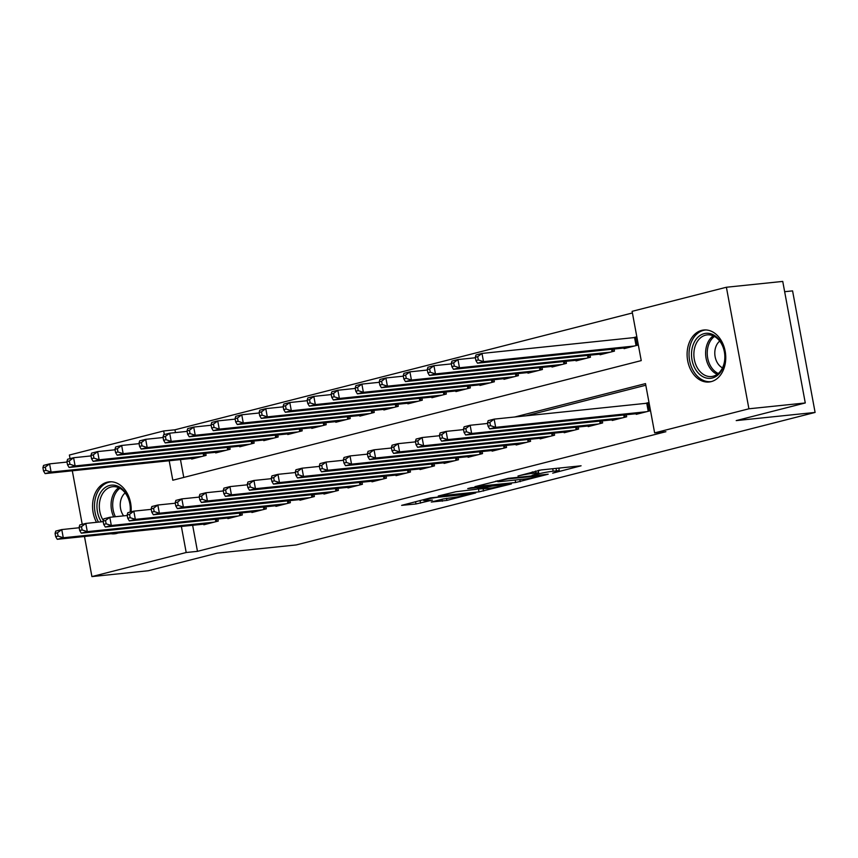 <?xml version="1.0" encoding="UTF-8"?>
<svg xmlns="http://www.w3.org/2000/svg" width="858" height="858" viewBox="0 0 858 858"><rect width="100%" height="100%" fill="white"/><g stroke="black" fill="none" stroke-linecap="round" stroke-linejoin="round"><path stroke-width="1.29" d="M552.681 473.155L581.08 465.797L541.259 469.927L517.975 476.008A10.521 0.772 169.5 0 1 532.593 473.348L535.918 473.005A10.521 0.772 169.5 0 1 538.717 473.015A10.521 0.772 169.5 0 1 535.456 474.195L532.11 475.289L538.545 473.873A10.521 0.772 169.5 0 1 553.174 471.214L556.488 470.87A10.521 0.772 169.5 0 1 559.298 470.881A10.521 0.772 169.5 0 1 556.027 472.072L552.681 473.155M96.514 522.318A26.126 19.241 84.1 0 1 107.132 482.217A26.126 19.241 84.1 0 1 109.18 481.842A26.126 19.241 84.1 0 1 131.124 511.851M118.061 533.011A26.126 19.241 84.1 0 1 116.624 533.462A26.126 19.241 84.1 0 1 114.564 533.826A26.126 19.241 84.1 0 1 110.982 533.74M701.683 330.373A26.126 19.241 84.1 0 1 703.732 330.008A26.126 19.241 84.1 0 1 725.396 352.617A26.126 19.241 84.1 0 1 711.175 381.628A26.126 19.241 84.1 0 1 709.116 381.992A26.126 19.241 84.1 0 1 687.462 359.395A26.126 19.241 84.1 0 1 701.683 330.373M431.284 502.027L446.889 500.407L475.729 492.932L430.459 497.887L401.619 505.362L415.991 503.968L432.464 500.096L425.922 500.418A8.794 0.643 169.5 0 1 423.573 500.407A8.794 0.643 169.5 0 1 428.989 498.798A8.794 0.643 169.5 0 1 438.535 497.19L464.746 494.476A8.794 0.643 169.5 0 1 467.095 494.487A8.794 0.643 169.5 0 1 461.679 496.096A8.794 0.643 169.5 0 1 452.134 497.704L443.2 498.981L431.284 502.027M169.198 460.757L172.801 480.233L641.237 360.607L632.11 311.336L726.394 287.248L782.743 281.413L805.276 402.96L736.207 420.602L815.1 412.43L296.224 544.937L217.331 553.11L148.262 570.752L91.913 576.587L84.481 536.486M805.276 402.96L748.916 408.794L654.633 432.882L645.495 383.601L514.682 417.009M192.642 525.289L197.469 551.34L665.905 431.713L654.633 432.882M197.469 551.34L186.197 552.509L91.913 576.587M515.647 482.518L548.187 474.206L508.365 478.324L474.946 486.636L515.647 482.518L515.186 480.04M511.379 483.944L478.979 491.881L438.277 495.999L455.78 491.752L476.501 489.253L485.424 486.861L467.728 488.61L471.031 487.762L511.314 483.59M636.153 413.706L636.261 414.339L650.525 410.692M612.129 419.841L612.247 420.474L626.651 416.784L626.276 414.736M588.105 425.976L588.223 426.608L602.638 422.919L602.252 420.87M564.081 432.11L564.199 432.743L578.614 429.054L578.228 427.005M540.057 438.245L540.175 438.878L554.59 435.188L554.204 433.14M516.033 444.38L516.151 445.012L530.566 441.323L530.19 439.275M492.02 450.514L492.127 451.147L506.542 447.458L506.166 445.409M467.996 456.649L468.114 457.282L482.518 453.592L482.142 451.544M443.972 462.784L444.09 463.417L458.504 459.738L458.118 457.679M419.948 468.918L420.066 469.551L434.48 465.873L434.094 463.813M395.924 475.053L396.042 475.686L410.456 472.007L410.07 469.948M371.9 481.188L372.018 481.821L386.432 478.142L386.057 476.083M347.887 487.323L347.994 487.955L362.408 484.277L362.033 482.217M323.863 493.457L323.981 494.09L338.384 490.411L338.009 488.352M299.839 499.592L299.957 500.225L314.371 496.546L313.985 494.487M275.815 505.727L275.933 506.359L290.347 502.681L289.961 500.622M251.791 511.861L251.909 512.494L266.323 508.815L265.937 506.756M227.767 517.996L227.885 518.629L242.299 514.95L241.924 512.891M645.806 385.231L525.954 415.84M649.002 402.477L644.948 403.517M217.9 519.026L218.275 521.085L203.861 524.764L203.754 524.131M632.41 312.966L174.946 429.794L175.461 432.593M180.459 459.588L183.773 477.434M636.818 336.786L632.775 337.816M623.97 348.005L624.088 348.638L638.341 344.991M614.103 349.034L614.478 351.094L600.064 354.772L599.946 354.139M590.079 355.169L590.454 357.228L576.04 360.907L575.933 360.274M566.055 361.304L566.43 363.363L552.026 367.042L551.909 366.409M542.031 367.439L542.417 369.498L528.002 373.176L527.885 372.544M518.007 373.573L518.393 375.632L503.978 379.311L503.861 378.678M493.983 379.708L494.369 381.767L479.954 385.446L479.837 384.813M469.969 385.843L470.345 387.902L455.93 391.58L455.812 390.948M445.946 391.977L446.321 394.036L431.906 397.715L431.799 397.082M421.921 398.112L422.297 400.171L407.893 403.85L407.775 403.217M397.897 404.247L398.284 406.306L383.869 409.985L383.751 409.352M373.874 410.381L374.26 412.441L359.845 416.119L359.727 415.486M349.849 416.516L350.236 418.575L335.821 422.254L335.703 421.621M325.836 422.651L326.212 424.71L311.797 428.389L311.679 427.756M301.812 428.786L302.188 430.845L287.773 434.523L287.666 433.891M277.788 434.92L278.164 436.979L263.76 440.658L263.642 440.025M253.764 441.055L254.15 443.114L239.736 446.793L239.618 446.16M229.74 447.19L230.126 449.249L215.712 452.927L215.594 452.305M205.716 453.324L206.102 455.384L191.688 459.062L191.57 458.44M815.1 412.43L792.577 290.883L784.652 291.699M726.394 287.248L748.916 408.794M82.229 524.335L72.308 470.795M70.056 458.633L69.38 455.04L163.674 430.963L164.339 434.556M174.946 429.794L163.674 430.963M181.37 526.458L186.197 552.509M540.025 470.098A10.521 0.772 169.5 0 0 538.256 470.516M558.826 468.382L560.628 467.921M495.667 481.231L497.511 481.048M542.353 475.557L507.496 478.925L500.879 480.373A10.521 0.772 169.5 0 0 497.608 481.563A10.521 0.772 169.5 0 0 500.407 481.563L524.302 479.096A10.521 0.772 169.5 0 0 538.931 476.437L542.353 475.557M488.695 488.352A8.794 0.643 169.5 0 0 498.241 486.743A8.794 0.643 169.5 0 0 503.646 485.135A8.794 0.643 169.5 0 0 501.308 485.124L492.074 486.078L479.601 488.931L488.695 488.352M475.3 357.282L475.911 360.564L478.314 359.952L477.702 356.66L475.3 357.282L475.976 354.965L481.981 353.432L483.504 361.647L477.498 363.181L628.292 347.565M636.915 337.301L481.981 353.432L477.702 356.66M634.298 346.031L483.504 361.647L478.314 359.952M477.498 363.181L475.911 360.564M487.473 422.973L488.084 426.265L490.486 425.654L489.875 422.361L487.473 422.973L488.148 420.667L494.154 419.133L495.677 427.348L646.471 411.733M490.486 425.654L495.677 427.348L489.671 428.882L640.465 413.266M489.875 422.361L494.154 419.133L649.098 403.003M488.084 426.265L489.671 428.882M704.118 333.644A22.608 16.656 84.1 0 1 724.442 351.673A22.608 16.656 84.1 0 1 712.344 377.992A22.608 16.656 84.1 0 1 692.02 359.952A22.608 16.656 84.1 0 1 704.118 333.644M713.159 376.233A20.935 15.423 -95.9 0 0 724.56 352.981A20.935 15.423 -95.9 0 0 707.196 334.867A20.935 15.423 -95.9 0 0 705.555 335.167A20.935 15.423 -95.9 0 0 694.154 358.408A20.935 15.423 -95.9 0 0 711.518 376.523A20.935 15.423 -95.9 0 0 713.159 376.233M705.952 329.955A25.965 19.123 -95.9 0 0 705.555 329.987A25.965 19.123 -95.9 0 0 703.506 330.351A25.965 19.123 -95.9 0 0 689.382 359.18A25.965 19.123 -95.9 0 0 710.907 381.638A25.965 19.123 -95.9 0 0 711.303 381.596L710.907 381.638M719.723 341.098A14.908 10.982 -95.9 0 0 714.896 355.126A14.908 10.982 -95.9 0 0 722.5 367.868M101.351 521.814A22.608 16.656 84.1 0 1 102.188 490.304A22.608 16.656 84.1 0 1 125.665 492.975A22.608 16.656 84.1 0 1 130.255 512.065M130.105 512.108A20.935 15.423 -95.9 0 0 125.912 493.951A20.935 15.423 -95.9 0 0 112.645 486.711A20.935 15.423 -95.9 0 0 100.247 499.163A20.935 15.423 -95.9 0 0 103.303 520.506M125.171 492.932A14.908 10.982 -95.9 0 0 123.359 515.497A14.908 10.982 -95.9 0 0 123.616 515.862M111.004 481.831L111.368 481.788A25.965 19.123 -95.9 0 0 111.004 481.831A25.965 19.123 -95.9 0 0 98.466 522.114M113.524 533.483A25.965 19.123 -95.9 0 0 116.356 533.472A25.965 19.123 -95.9 0 0 116.752 533.429M451.276 363.417L451.887 366.698L454.29 366.087L453.678 362.795L451.276 363.417L451.951 361.1L457.957 359.566L459.48 367.782L453.474 369.315L604.268 353.7M475.386 357.765L457.957 359.566L453.678 362.795M610.274 352.166L459.48 367.782L454.29 366.087M453.474 369.315L451.887 366.698M427.252 369.551L427.863 372.833L430.266 372.222L429.654 368.929L427.252 369.551L427.928 367.235L433.934 365.701L435.456 373.916L429.45 375.45L580.244 359.834M451.372 363.899L433.934 365.701L429.654 368.929M586.25 358.301L435.456 373.916L430.266 372.222M429.45 375.45L427.863 372.833M403.239 375.686L403.839 378.968L406.242 378.357L405.641 375.064L403.239 375.686L403.904 373.369L409.909 371.836L411.432 380.051L405.426 381.585L556.231 365.969M427.348 370.034L409.909 371.836L405.641 375.064M562.226 364.435L411.432 380.051L406.242 378.357M405.426 381.585L403.839 378.968M379.215 381.821L379.815 385.103L382.218 384.491L381.617 381.199L379.215 381.821L379.88 379.504L385.886 377.97L387.408 386.186L381.402 387.719L532.207 372.104M403.324 376.169L385.886 377.97L381.617 381.199M538.213 370.57L387.408 386.186L382.218 384.491M381.402 387.719L379.815 385.103M463.459 429.107L464.06 432.4L466.462 431.789L465.862 428.496L463.459 429.107L464.124 426.801L470.13 425.268L471.653 433.483L622.447 417.867M466.462 431.789L471.653 433.483L465.647 435.017L616.452 419.401M465.862 428.496L470.13 425.268L487.569 423.466M464.06 432.4L465.647 435.017M439.435 435.242L440.036 438.535L442.438 437.923L441.838 434.631L439.435 435.242L440.1 432.936L446.106 431.402L447.629 439.618L598.434 424.002M442.438 437.923L447.629 439.618L441.623 441.151L592.428 425.536M441.838 434.631L446.106 431.402L463.545 429.601M440.036 438.535L441.623 441.151M415.411 441.387L416.023 444.669L418.425 444.058L417.814 440.765L415.411 441.387L416.087 439.071L422.093 437.537L423.605 445.752L574.41 430.137M418.425 444.058L423.605 445.752L417.599 447.286L568.404 431.671M417.814 440.765L422.093 437.537L439.521 435.735M416.023 444.669L417.599 447.286M391.387 447.522L391.999 450.804L394.401 450.193L393.79 446.9L391.387 447.522L392.063 445.205L398.069 443.672L399.592 451.887L550.386 436.272M394.401 450.193L399.592 451.887L393.586 453.421L544.38 437.805M393.79 446.9L398.069 443.672L415.497 441.87M391.999 450.804L393.586 453.421M355.191 387.955L355.802 391.237L358.204 390.626L357.593 387.333L355.191 387.955L355.866 385.639L361.861 384.105L363.384 392.321L357.378 393.854L508.183 378.239M379.3 382.303L361.861 384.105L357.593 387.333M514.189 376.705L363.384 392.321L358.204 390.626M357.378 393.854L355.802 391.237M367.363 453.657L367.975 456.939L370.377 456.327L369.766 453.035L367.363 453.657L368.039 451.34L374.045 449.806L375.568 458.022L526.362 442.406M370.377 456.327L375.568 458.022L369.562 459.556L520.356 443.94M369.766 453.035L374.045 449.806L391.473 448.005M367.975 456.939L369.562 459.556M331.167 394.09L331.778 397.372L334.18 396.761L333.569 393.468L331.167 394.09L331.842 391.784L337.848 390.24L339.371 398.455L333.365 399.989L484.159 384.373M355.276 388.438L337.848 390.24L333.569 393.468M490.165 382.84L339.371 398.455L334.18 396.761M333.365 399.989L331.778 397.372M343.339 459.791L343.951 463.073L346.353 462.462L345.742 459.169L343.339 459.791L344.015 457.475L350.021 455.941L351.544 464.157L502.338 448.541M346.353 462.462L351.544 464.157L345.538 465.69L496.332 450.075M345.742 459.169L350.021 455.941L367.46 454.139M343.951 463.073L345.538 465.69M307.143 400.225L307.754 403.507L310.156 402.895L309.545 399.603L307.143 400.225L307.818 397.919L313.824 396.385L315.347 404.59L309.341 406.124L460.135 390.508M331.252 394.573L313.824 396.385L309.545 399.603M466.141 388.974L315.347 404.59L310.156 402.895M309.341 406.124L307.754 403.507M319.326 465.926L319.927 469.208L322.329 468.597L321.729 465.304L319.326 465.926L319.991 463.61L325.997 462.076L327.52 470.291L478.314 454.676M322.329 468.597L327.52 470.291L321.514 471.825L472.318 456.209M321.729 465.304L325.997 462.076L343.436 460.274M319.927 469.208L321.514 471.825M283.119 406.36L283.73 409.641L286.132 409.03L285.521 405.737L283.119 406.36L283.794 404.054L289.8 402.52L291.323 410.725L285.317 412.258L436.111 396.643M307.239 400.707L289.8 402.52L285.521 405.737M442.117 395.109L291.323 410.725L286.132 409.03M285.317 412.258L283.73 409.641M295.302 472.061L295.903 475.343L298.305 474.731L297.705 471.439L295.302 472.061L295.967 469.744L301.973 468.211L303.496 476.426L454.3 460.81M298.305 474.731L303.496 476.426L297.49 477.96L448.294 462.344M297.705 471.439L301.973 468.211L319.412 466.409M295.903 475.343L297.49 477.96M259.105 412.494L259.706 415.776L262.108 415.165L261.497 411.872L259.105 412.494L259.77 410.188L265.776 408.655L267.299 416.859L261.293 418.393L412.087 402.777M283.215 406.842L265.776 408.655L261.497 411.872M418.093 401.244L267.299 416.859L262.108 415.165M261.293 418.393L259.706 415.776M235.081 418.629L235.682 421.911L238.084 421.299L237.484 418.007L235.081 418.629L235.746 416.323L241.752 414.789L243.275 422.994L237.269 424.528L388.073 408.912M259.191 412.977L241.752 414.789L237.484 418.007M394.079 407.378L243.275 422.994L238.084 421.299M237.269 424.528L235.682 421.911M211.057 424.764L211.669 428.045L214.071 427.434L213.46 424.142L211.057 424.764L211.733 422.458L217.728 420.924L219.251 429.129L213.245 430.662L364.049 415.047M235.167 419.112L217.728 420.924L213.46 424.142M370.055 413.513L219.251 429.129L214.071 427.434M213.245 430.662L211.669 428.045M187.033 430.898L187.645 434.18L190.047 433.569L189.436 430.276L187.033 430.898L187.709 428.592L193.715 427.059L195.238 435.263L189.232 436.797L340.025 421.181M211.143 425.246L193.715 427.059L189.436 430.276M346.031 419.648L195.238 435.263L190.047 433.569M189.232 436.797L187.645 434.18M163.009 437.033L163.621 440.315L166.023 439.704L165.412 436.411L163.009 437.033L163.685 434.727L169.691 433.193L171.214 441.398L165.208 442.932L316.001 427.316M187.119 431.381L169.691 433.193L165.412 436.411M322.007 425.783L171.214 441.398L166.023 439.704M165.208 442.932L163.621 440.315M138.985 443.168L139.597 446.45L141.999 445.838L141.388 442.546L138.985 443.168L139.661 440.862L145.667 439.328L147.19 447.533L141.184 449.066L291.977 433.451M163.106 437.516L145.667 439.328L141.388 442.546M297.983 431.917L147.19 447.533L141.999 445.838M141.184 449.066L139.597 446.45M114.972 449.302L115.573 452.584L117.975 451.973L117.364 448.691L114.972 449.302L115.637 446.997L121.643 445.463L123.166 453.668L117.16 455.201L267.953 439.586M139.082 443.65L121.643 445.463L117.364 448.691M273.959 438.052L123.166 453.668L117.975 451.973M117.16 455.201L115.573 452.584M90.948 455.437L91.549 458.719L93.951 458.108L93.35 454.826L90.948 455.437L91.613 453.131L97.619 451.598L99.142 459.802L93.136 461.336L243.94 445.72M115.058 449.785L97.619 451.598L93.35 454.826M249.946 444.187L99.142 459.802L93.951 458.108M93.136 461.336L91.549 458.719M66.924 461.572L67.535 464.854L69.938 464.242L69.326 460.961L66.924 461.572L67.589 459.266L73.595 457.732L75.118 465.937L69.112 467.471L219.916 451.855M91.034 455.92L73.595 457.732L69.326 460.961M225.922 450.321L75.118 465.937L69.938 464.242M69.112 467.471L67.535 464.854M271.278 478.196L271.889 481.477L274.292 480.866L273.681 477.574L271.278 478.196L271.954 475.879L277.96 474.345L279.472 482.561L430.276 466.945M274.292 480.866L279.472 482.561L273.466 484.094L424.27 468.479M273.681 477.574L277.96 474.345L295.388 472.544M271.889 481.477L273.466 484.094M247.254 484.33L247.865 487.612L250.268 487.001L249.657 483.708L247.254 484.33L247.93 482.014L253.936 480.48L255.459 488.695L406.252 473.08M250.268 487.001L255.459 488.695L249.453 490.229L400.246 474.613M249.657 483.708L253.936 480.48L271.364 478.678M247.865 487.612L249.453 490.229M223.23 490.465L223.841 493.747L226.244 493.136L225.633 489.843L223.23 490.465L223.906 488.148L229.912 486.615L231.435 494.83L382.228 479.214M226.244 493.136L231.435 494.83L225.429 496.364L376.222 480.748M225.633 489.843L229.912 486.615L247.34 484.813M223.841 493.747L225.429 496.364M199.206 496.6L199.817 499.882L202.22 499.27L201.609 495.978L199.206 496.6L199.882 494.283L205.888 492.749L207.411 500.965L358.204 485.349M202.22 499.27L207.411 500.965L201.405 502.498L352.198 486.883M201.609 495.978L205.888 492.749L223.327 490.948M199.817 499.882L201.405 502.498M175.193 502.734L175.793 506.016L178.196 505.405L177.595 502.112L175.193 502.734L175.858 500.418L181.864 498.884L183.387 507.099L334.18 491.484M178.196 505.405L183.387 507.099L177.381 508.633L328.185 493.018M177.595 502.112L181.864 498.884L199.303 497.082M175.793 506.016L177.381 508.633M151.169 508.869L151.769 512.151L154.172 511.54L153.571 508.247L151.169 508.869L151.834 506.552L157.84 505.019L159.363 513.234L310.167 497.619M154.172 511.54L159.363 513.234L153.357 514.768L304.161 499.152M153.571 508.247L157.84 505.019L175.279 503.217M151.769 512.151L153.357 514.768M127.145 515.004L127.756 518.286L130.159 517.674L129.547 514.382L127.145 515.004L127.821 512.687L133.816 511.154L135.339 519.369L286.143 503.753M130.159 517.674L135.339 519.369L129.333 520.903L280.137 505.287M129.547 514.382L133.816 511.154L151.255 509.352M127.756 518.286L129.333 520.903M103.121 521.138L103.732 524.42L106.135 523.809L105.523 520.516L103.121 521.138L103.797 518.833L109.803 517.288L111.325 525.504L262.119 509.888M106.135 523.809L111.325 525.504L105.32 527.037L256.113 511.422M105.523 520.516L109.803 517.288L127.231 515.486M103.732 524.42L105.32 527.037M79.097 527.273L79.708 530.555L82.111 529.944L81.499 526.651L79.097 527.273L79.773 524.967L85.779 523.434L87.302 531.638L238.095 516.023M82.111 529.944L87.302 531.638L81.296 533.172L232.089 517.556M81.499 526.651L85.779 523.434L103.207 521.621M79.708 530.555L81.296 533.172M42.9 467.707L43.511 470.988L45.914 470.377L45.302 467.095L42.9 467.707L43.576 465.401L49.582 463.867L51.105 472.072L45.099 473.605L195.892 457.99M67.01 462.054L49.582 463.867L45.302 467.095M201.898 456.456L51.105 472.072L45.914 470.377M45.099 473.605L43.511 470.988M55.073 533.408L55.684 536.69L58.087 536.078L57.475 532.786L55.073 533.408L55.749 531.102L61.755 529.568L63.278 537.773L214.071 522.157M58.087 536.078L63.278 537.773L57.271 539.307L208.065 523.691M57.475 532.786L61.755 529.568L79.193 527.756M55.684 536.69L57.271 539.307M556.038 468.393L556.488 470.87M552.713 468.736L553.174 471.214M538.438 473.262L538.545 473.873M535.553 471.053L535.918 473.005M532.325 471.879L532.593 473.348M519.83 479.558L520.216 481.681M483.161 488.921L483.558 491.044M478.41 488.77L478.979 491.881M487.344 486.068L487.494 486.915M420.077 500.536L420.559 503.142M415.562 501.694L415.991 503.968M446.503 498.326L446.889 500.407M441.956 499.302L442.32 501.244M635.596 337.494L637.044 345.324M634.577 337.623L636.057 345.581M648.23 411.282L646.76 403.324M649.216 411.025L647.769 403.196M717.224 374.324A20.935 15.423 84.1 0 1 705.759 356.07A20.935 15.423 84.1 0 1 713.234 335.853M714.457 336.454A20.249 14.918 -95.9 0 0 707.378 355.898A20.249 14.918 -95.9 0 0 718.296 373.487M113.717 516.891A20.935 15.423 84.1 0 1 118.683 487.687M119.906 488.288A20.249 14.918 -95.9 0 0 115.39 516.709M612.601 349.185L613.02 351.458M611.582 349.292L612.033 351.716M588.577 355.319L588.996 357.593M587.558 355.426L588.009 357.85M564.553 361.454L564.982 363.728M563.534 361.561L563.985 363.985M540.529 367.589L540.958 369.862M539.51 367.696L539.961 370.12M624.206 417.417L623.755 414.993M625.203 417.16L624.774 414.886M600.182 423.552L599.731 421.128M601.179 423.294L600.761 421.021M576.158 429.686L575.718 427.263M577.155 429.429L576.737 427.155M552.144 435.821L551.694 433.397M553.131 435.564L552.713 433.29M516.516 373.723L516.934 375.997M515.497 373.831L515.937 376.254M528.12 441.956L527.67 439.532M529.107 441.698L528.689 439.425M492.492 379.858L492.91 382.132M491.473 379.965L491.924 382.389M504.096 448.091L503.646 445.667M505.083 447.833L504.665 445.559M468.468 385.993L468.886 388.266M467.449 386.1L467.9 388.524M480.072 454.225L479.622 451.801M481.07 453.968L480.641 451.694M444.444 392.127L444.862 394.401M443.425 392.235L443.876 394.659M456.048 460.36L455.598 457.936M457.046 460.103L456.628 457.829M420.42 398.262L420.849 400.536M419.401 398.369L419.852 400.793M396.396 404.397L396.825 406.671M395.377 404.504L395.828 406.928M372.383 410.532L372.801 412.805M371.364 410.639L371.804 413.063M348.359 416.666L348.777 418.94M347.34 416.774L347.79 419.197M324.335 422.801L324.753 425.075M323.316 422.908L323.766 425.332M300.311 428.936L300.729 431.209M299.292 429.043L299.742 431.467M276.287 435.07L276.716 437.344M275.268 435.178L275.718 437.601M252.263 441.205L252.692 443.479M251.244 441.312L251.694 443.736M228.249 447.34L228.668 449.613M227.231 447.447L227.67 449.871M432.024 466.495L431.585 464.071M433.022 466.237L432.604 463.964M408.011 472.629L407.561 470.205M408.998 472.372L408.58 470.098M383.987 478.764L383.537 476.34M384.974 478.507L384.556 476.233M359.963 484.899L359.513 482.475M360.95 484.641L360.532 482.368M335.939 491.033L335.489 488.61M336.937 490.776L336.508 488.502M311.915 497.168L311.465 494.744M312.913 496.911L312.494 494.637M287.891 503.303L287.451 500.879M288.889 503.045L288.47 500.772M263.878 509.438L263.427 507.014M264.865 509.18L264.446 506.906M239.854 515.572L239.403 513.148M240.841 515.315L240.422 513.041M204.225 453.474L204.644 455.748M203.207 453.582L203.657 456.006M215.83 521.707L215.379 519.283M216.817 521.449L216.398 519.176M558.783 468.114L559.298 470.881M538.234 470.409L538.717 473.015M542.964 474.742L543.071 475.3M497.468 480.78L497.608 481.563M485.317 486.282L485.424 486.861M503.507 484.395L503.646 485.135M478.474 488.749L478.582 489.307M466.956 493.747L467.095 494.487M423.444 499.678L423.573 500.407"/></g></svg>
